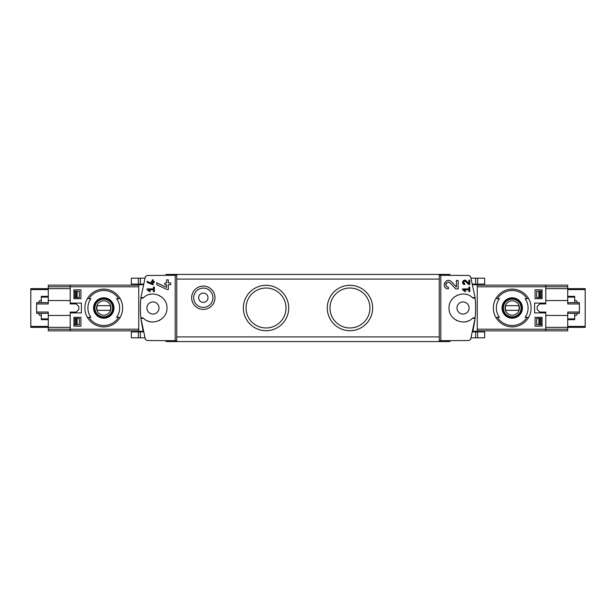 <?xml version="1.0" encoding="UTF-8"?>
<svg xmlns="http://www.w3.org/2000/svg" width="616" height="616" viewBox="0 0 616 616"><rect width="100%" height="100%" fill="white"/><g stroke="black" fill="none" stroke-linecap="round" stroke-linejoin="round"><path stroke-width="0.92" d="M462.524 288.896L462.524 289.805L465.326 291.761L465.75 291.152L463.825 289.805L468.892 289.805L468.892 291.622L469.8 291.622L469.8 287.079L468.892 287.079L468.892 288.896L462.524 288.896M440.817 340.71L440.817 275.29L439.254 275.314L439.254 340.687L468.915 340.54L470.655 339.254L475.09 318.364A100.716 100.716 0 0 0 475.09 297.636L472.495 297.697A1.863 1.863 0 0 0 475.09 297.636L470.655 276.746L468.915 275.46L440.817 275.29M472.495 318.303L475.09 318.364A1.863 1.863 0 0 0 472.495 318.303C464.302 326.673 448.433 319.696 449.049 308.008C448.433 296.311 464.272 289.32 472.495 297.697M456.394 287.048L451.459 281.797C445.784 276.176 440.363 288.627 448.379 288.912L448.379 287.164C443.682 287.002 446.846 279.702 450.18 282.99L455.74 288.912L458.142 288.912L458.142 280.457L456.394 280.457L456.394 287.048L451.459 281.797M468.892 283.583L466.32 280.85C463.355 277.939 460.552 284.407 464.718 284.554L464.718 283.645C462.947 282.02 463.255 281.304 465.658 281.474L468.553 284.554L469.8 284.554L469.8 280.157L468.892 280.157L468.892 283.583L466.32 280.85M147.085 281.35L147.085 282.351L153.153 284.869L153.153 282.351L154.362 282.351L154.362 281.443L153.153 281.443L153.153 279.841L152.244 279.841L152.244 281.443L151.328 281.443L151.328 282.351L152.244 282.351L152.244 283.753L147.085 281.35L152.244 283.753M175.183 275.29L147.085 275.46L145.345 276.746L140.91 297.636L143.505 297.697C151.729 289.32 167.567 296.311 166.951 308.008C167.567 319.696 151.698 326.673 143.505 318.303L140.91 318.364L145.345 339.254L147.085 340.54L176.746 340.687L176.746 275.314L175.183 275.29L175.183 340.71M147.085 288.896L147.085 289.805L149.888 291.761L150.319 291.152L148.387 289.805L153.453 289.805L153.453 291.622L154.362 291.622L154.362 287.079L153.453 287.079L153.453 288.896L147.085 288.896M156.695 282.744L156.695 284.677L167.09 289.528L168.353 289.528L168.353 284.684L170.686 284.684L170.686 282.937L168.353 282.937L168.353 279.849L166.605 279.849L166.605 282.937L164.857 282.937L164.857 284.684L166.605 284.684L166.605 287.372L156.695 282.744L166.605 287.372M545.799 312.897L545.799 330.846L567.713 330.846L567.713 327.35L585.2 327.35L585.2 288.65L567.713 288.65L567.713 285.154L545.799 285.154L545.799 303.103L534.588 303.103L534.588 312.897L545.799 312.897L545.799 312.081L545.799 315.461L567.713 315.461L567.713 327.35L545.799 327.35L545.799 330.846L477.254 330.846M477.254 285.154L545.799 285.154L545.799 288.65L567.713 288.65L567.713 300.539L545.799 300.539L545.799 303.103M542.072 298.675L542.072 289.813L535.073 289.813L535.073 298.675L542.072 298.675L535.073 298.675M542.072 326.187L542.072 317.325L535.073 317.325L535.073 326.187L542.072 326.187L535.073 326.187M542.072 317.325L535.073 317.325M542.072 289.813L535.073 289.813M48.287 313.359L36.629 313.359L36.629 303.957L48.287 303.957L48.287 288.65L70.201 288.65L70.201 285.154L70.201 303.103L81.412 303.103L81.412 312.897L70.201 312.897L70.201 330.846L138.746 330.846M73.928 298.675L80.927 298.675L80.927 289.813L73.928 289.813L73.928 298.675L80.927 298.675M73.928 326.187L80.927 326.187L80.927 317.325L73.928 317.325L73.928 326.187L80.927 326.187M143.251 284.107L138.746 284.107L138.746 284.731L143.097 284.731L143.251 284.107L143.135 284.569M138.746 284.731L138.746 331.893L143.251 331.893L141.079 319.889M143.505 297.697A1.863 1.863 0 0 1 140.91 297.636A100.716 100.716 0 0 0 140.91 318.364A1.863 1.863 0 0 1 143.505 318.303M472.865 331.431L474.921 319.889M477.254 284.731L472.903 284.731L472.749 284.107L477.254 284.107L477.254 331.893L472.749 331.893M88.981 298.675L90.929 298.675A15.87 15.87 0 0 0 90.929 317.325L87.349 317.325A18.88 18.88 0 0 1 87.349 298.675L88.981 298.675A17.487 17.487 0 0 1 118.565 298.675L120.189 298.675A18.88 18.88 0 0 1 120.189 317.325L116.616 317.325A15.87 15.87 0 0 0 116.616 298.675L118.565 298.675M88.981 317.325L87.349 317.325L88.981 317.325A17.487 17.487 0 0 0 118.565 317.325L120.189 317.325L118.565 317.325M103.773 297.813A10.187 10.187 0 0 1 112.389 313.436A10.187 10.187 0 0 1 94.849 312.92A10.187 10.187 0 0 1 103.773 297.813M527.019 317.325L525.071 317.325A15.87 15.87 0 0 0 525.071 298.675L528.651 298.675A18.88 18.88 0 0 1 528.651 317.325L527.019 317.325A17.487 17.487 0 0 1 497.435 317.325L495.811 317.325A18.88 18.88 0 0 1 495.811 298.675L499.383 298.675A15.87 15.87 0 0 0 499.383 317.325L497.435 317.325M527.019 298.675L528.651 298.675L527.019 298.675A17.487 17.487 0 0 0 497.435 298.675L495.811 298.675L497.435 298.675M512.227 297.813A10.187 10.187 0 0 1 520.843 313.436A10.187 10.187 0 0 1 503.31 312.92A10.187 10.187 0 0 1 512.227 297.813M203.319 286.086A11.658 11.658 0 0 1 213.413 303.572A11.658 11.658 0 0 1 193.224 303.572A11.658 11.658 0 0 1 203.319 286.086M349.965 285.324A22.677 22.677 0 0 1 369.608 319.342A22.677 22.677 0 0 1 330.322 319.342A22.677 22.677 0 0 1 349.965 285.324M266.035 285.324A22.677 22.677 0 0 1 285.678 319.342A22.677 22.677 0 0 1 246.392 319.342A22.677 22.677 0 0 1 266.035 285.324M449.98 275.129L449.98 274.428L166.02 274.428L166.02 275.129M166.02 340.871L166.02 341.572L449.98 341.572L449.98 340.871M266.035 288.026A19.974 19.974 0 0 1 283.329 317.987A19.974 19.974 0 0 1 248.741 317.987A19.974 19.974 0 0 1 266.035 288.026M349.965 288.026A19.974 19.974 0 0 1 367.259 317.987A19.974 19.974 0 0 1 332.671 317.987A19.974 19.974 0 0 1 349.965 288.026M463.04 314.06A6.06 6.06 0 0 0 469.099 308A6.06 6.06 0 0 0 463.04 301.94A6.06 6.06 0 0 0 456.972 308A6.06 6.06 0 0 0 463.04 314.06M466.812 294.533A13.991 13.991 0 0 0 465.319 294.202M457.403 295.195A13.991 13.991 0 0 0 456.756 295.503M451.613 299.93A13.991 13.991 0 0 0 451.32 300.362M456.302 320.266A13.991 13.991 0 0 0 457.411 320.805M465.334 321.798A13.991 13.991 0 0 0 469.253 320.536M152.96 301.94A6.06 6.06 0 0 1 158.212 311.034A6.06 6.06 0 0 1 147.717 311.034A6.06 6.06 0 0 1 152.96 301.94M146.747 320.536A13.991 13.991 0 0 0 150.666 321.798M158.589 320.805A13.991 13.991 0 0 0 159.698 320.266M164.68 300.362A13.991 13.991 0 0 0 164.387 299.93M159.244 295.503A13.991 13.991 0 0 0 158.597 295.195M150.681 294.202A13.991 13.991 0 0 0 149.188 294.533M48.287 329.221L70.201 329.221L70.201 330.846L48.287 330.846L48.287 327.35L30.8 327.35L30.8 288.65L48.287 288.65L48.287 285.154L138.746 285.154M512.227 317.864A9.864 9.864 0 0 0 522.091 308A9.864 9.864 0 0 0 512.227 298.136A9.864 9.864 0 0 0 502.363 308A9.864 9.864 0 0 0 512.227 317.864M512.227 298.906A9.094 9.094 0 0 1 520.104 312.543A9.094 9.094 0 0 1 504.358 312.543A9.094 9.094 0 0 1 512.227 298.906M512.227 289.12A18.88 18.88 0 0 1 528.651 298.675A18.88 18.88 0 0 0 495.811 298.675A18.88 18.88 0 0 1 512.227 289.12M528.651 317.325A18.88 18.88 0 0 1 495.811 317.325A18.88 18.88 0 0 0 528.651 317.325M103.773 317.864A9.864 9.864 0 0 0 113.637 308A9.864 9.864 0 0 0 103.773 298.136A9.864 9.864 0 0 0 93.909 308A9.864 9.864 0 0 0 103.773 317.864M103.773 298.906A9.094 9.094 0 0 1 111.642 312.543A9.094 9.094 0 0 1 95.896 312.543A9.094 9.094 0 0 1 103.773 298.906M103.773 289.12A18.88 18.88 0 0 1 120.189 298.675A18.88 18.88 0 0 0 87.349 298.675A18.88 18.88 0 0 1 103.773 289.12M120.189 317.325A18.88 18.88 0 0 1 87.349 317.325A18.88 18.88 0 0 0 120.189 317.325M512.227 300.8A7.199 7.199 0 0 1 518.464 311.604A7.199 7.199 0 0 1 505.99 311.604A7.199 7.199 0 0 1 512.227 300.8M505.736 305.667A6.899 6.899 0 0 0 505.736 310.333L518.726 310.333A6.899 6.899 0 0 0 518.726 305.667L505.736 305.667M512.227 299.137A8.863 8.863 0 0 1 519.904 312.428A8.863 8.863 0 0 1 504.558 312.428A8.863 8.863 0 0 1 512.227 299.137M103.773 300.8A7.199 7.199 0 0 1 110.01 311.604A7.199 7.199 0 0 1 97.536 311.604A7.199 7.199 0 0 1 103.773 300.8M97.274 305.667A6.899 6.899 0 0 0 97.274 310.333L110.264 310.333A6.899 6.899 0 0 0 110.264 305.667L97.274 305.667M103.773 299.137A8.863 8.863 0 0 1 111.442 312.428A8.863 8.863 0 0 1 96.096 312.428A8.863 8.863 0 0 1 103.773 299.137M70.201 312.897L70.201 315.461L48.287 315.461L48.287 312.043L36.629 312.043M70.201 312.081L76.192 312.081L78.825 309.44L78.825 306.56L76.192 303.919L70.201 303.919L70.201 303.103M203.319 288.103A9.64 9.64 0 0 1 211.665 302.564A9.64 9.64 0 0 1 194.972 302.564A9.64 9.64 0 0 1 203.319 288.103M203.319 293.077A4.666 4.666 0 0 1 207.361 300.077A4.666 4.666 0 0 1 199.284 300.077A4.666 4.666 0 0 1 203.319 293.077M477.608 337.814L477.608 331.893L484.669 331.893L484.669 337.814L471.109 337.814M144.891 337.814L131.331 337.814L131.331 331.893L138.746 331.893M477.608 278.186L477.608 284.107L484.669 284.107L484.669 278.186L471.109 278.186M144.891 278.186L131.331 278.186L131.331 284.107L138.746 284.107M73.928 289.813L80.927 289.813M73.928 317.325L80.927 317.325M150.319 291.152L148.387 289.805M444.49 283.029A4.227 4.227 0 0 0 444.298 283.591M450.18 282.99A2.479 2.479 0 0 0 446.1 283.714M445.976 284.076A2.479 2.479 0 0 0 446.177 285.816M446.3 286.032A2.479 2.479 0 0 0 448.379 287.164M465.75 291.152L463.825 289.805M462.693 281.497A2.195 2.195 0 0 0 462.562 281.951M465.658 281.474A1.286 1.286 0 0 0 463.532 281.851M463.455 282.128A1.286 1.286 0 0 0 463.54 282.875M463.64 283.052A1.286 1.286 0 0 0 464.718 283.645M574.713 315.615L576.353 315.176A0.932 0.932 0 0 0 577.038 314.275L577.038 313.359M577.038 302.641L577.038 301.725A0.932 0.932 0 0 0 576.353 300.824L574.713 300.385M545.799 312.081L539.808 312.081L537.175 309.44L537.175 306.56L539.808 303.919L545.799 303.919M567.713 302.641L579.371 302.641L579.371 312.043L567.713 312.043L567.713 315.461M567.713 300.539L567.713 303.957L579.371 303.957M542.072 318.487L536.613 318.487L536.613 324.786L538.877 324.786L538.877 318.487M542.072 324.786L538.877 324.786M542.072 291.214L536.613 291.214L536.613 297.513L542.072 297.513M540.971 291.214L540.971 297.513L540.971 291.214M574.713 313.359L574.713 319.658L567.713 319.658M574.713 302.641L574.713 296.342L567.713 296.342M579.371 312.043L579.371 313.359L567.713 313.359M41.287 300.385L39.647 300.824A0.932 0.932 0 0 0 38.962 301.725L38.962 302.641M38.962 313.359L38.962 314.275A0.932 0.932 0 0 0 39.647 315.176L41.287 315.615M70.201 303.919L70.201 300.539L48.287 300.539M73.928 297.513L79.387 297.513L79.387 291.214L77.123 291.214L77.123 297.513M73.928 291.214L77.123 291.214M73.928 324.786L79.387 324.786L79.387 318.487L73.928 318.487M138.746 329.221L70.201 329.221L70.201 327.35L48.287 327.35L48.287 315.461M75.029 324.786L75.029 318.487L75.029 324.786M41.287 302.641L41.287 296.342L48.287 296.342M41.287 313.359L41.287 319.658L48.287 319.658M36.629 303.957L36.629 302.641L48.287 302.641M567.713 286.779L477.254 286.779M567.713 329.221L477.254 329.221M48.287 286.779L138.746 286.779M439.254 336.906L176.746 336.906M439.254 279.094L176.746 279.094M472.903 331.269L477.254 331.269M143.097 331.269L138.746 331.269M475.621 337.814L475.621 331.893M140.379 337.814L140.379 331.893M138.392 337.814L138.392 331.893M475.621 278.186L475.621 284.107M140.379 278.186L140.379 284.107M138.392 278.186L138.392 284.107M585.2 326.418L567.713 326.418M585.2 289.582L567.713 289.582M538.877 297.513L538.877 291.214M540.971 324.786L540.971 318.487L540.971 324.786M540.74 324.786L540.74 318.487M540.74 297.513L540.74 291.214M539.631 324.786L539.631 318.487M539.631 297.513L539.631 291.214M574.713 318.872L567.713 318.872M574.713 297.128L567.713 297.128M30.8 289.582L48.287 289.582M30.8 326.418L48.287 326.418M77.123 318.487L77.123 324.786M75.029 291.214L75.029 297.513L75.029 291.214M75.26 291.214L75.26 297.513M75.26 318.487L75.26 324.786M76.369 291.214L76.369 297.513M76.369 318.487L76.369 324.786M41.287 297.128L48.287 297.128M41.287 318.872L48.287 318.872"/></g></svg>
